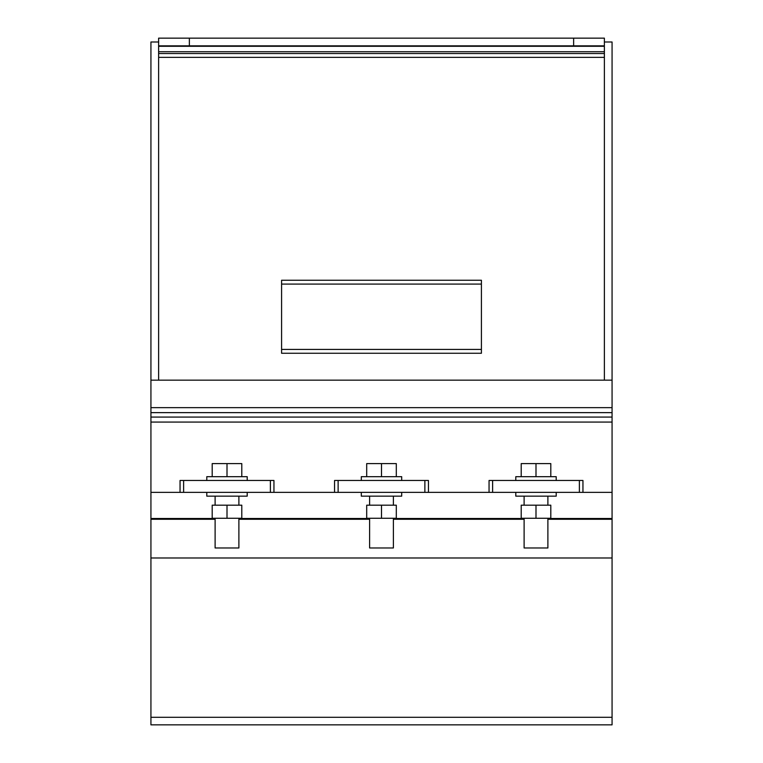 <?xml version="1.0" encoding="UTF-8"?>
<svg xmlns="http://www.w3.org/2000/svg" width="763" height="763" viewBox="0 0 763 763"><rect width="100%" height="100%" fill="white"/><g stroke="black" fill="none" stroke-linecap="round" stroke-linejoin="round"><path stroke-width="1.14" d="M604.382 41.994L612.069 41.994L612.069 492.364L582.951 492.364L582.951 480.471L582.951 489.98L582.951 480.471L489.054 480.471L489.054 492.364L582.951 492.364L582.951 489.98L582.951 492.364L612.069 492.364L612.069 724.85L150.931 724.85L150.931 492.364L273.946 492.364L273.946 480.471L273.946 489.98L273.946 480.471L270.379 480.471L270.379 492.364L428.444 492.364L428.444 489.98L428.444 492.364L492.621 492.364L428.444 492.364L428.444 480.471L428.444 489.98L428.444 480.471L424.877 480.471L424.877 492.364M524.114 518.268L524.114 547.977L547.891 547.977L547.891 518.268M547.891 505.192L547.891 496.16M524.114 505.192L524.114 496.16M535.998 505.192L521.205 505.192L521.205 518.268L550.8 518.268L550.8 505.192L535.998 505.192L535.998 518.268M515.798 492.364L515.798 496.16L556.208 496.16L556.208 492.364M556.208 480.471L556.208 476.675L515.798 476.675L515.798 480.471M550.8 476.675L550.8 463.599L535.998 463.599L535.998 476.675M535.998 463.599L521.205 463.599L521.205 476.675M270.379 480.471L180.049 480.471L180.049 492.364L183.616 492.364L150.931 492.364L150.931 422.073L612.069 422.073M215.109 518.268L215.109 547.977L238.886 547.977L238.886 518.268M238.886 505.192L238.886 496.16M215.109 505.192L215.109 496.16M227.002 505.192L212.2 505.192L212.2 518.268L241.795 518.268L241.795 505.192L227.002 505.192L227.002 518.268M206.792 492.364L206.792 496.16L247.202 496.16L247.202 492.364M247.202 480.471L247.202 476.675L206.792 476.675L206.792 480.471M241.795 476.675L241.795 463.599L227.002 463.599L227.002 476.675M227.002 463.599L212.2 463.599L212.2 476.675M424.877 480.471L334.556 480.471L334.556 492.364L338.123 492.364L270.379 492.364M369.616 518.268L369.616 547.977L393.384 547.977L393.384 518.268M393.384 505.192L393.384 496.16M369.616 505.192L369.616 496.16M381.5 505.192L366.698 505.192L366.698 518.268L396.302 518.268L396.302 505.192L381.5 505.192L381.5 518.268M361.3 492.364L361.3 496.16L401.7 496.16L401.7 492.364M401.7 480.471L401.7 476.675L361.3 476.675L361.3 480.471M396.302 476.675L396.302 463.599L381.5 463.599L381.5 476.675M381.5 463.599L366.698 463.599L366.698 476.675M604.382 38.15L573.633 38.15L573.633 45.837L604.382 45.837L604.382 38.15M573.633 38.15L158.618 38.15L158.618 45.837L189.367 45.837L189.367 38.15M573.633 45.837L189.367 45.837M158.618 45.837L158.618 380.155M604.382 380.155L604.382 46.285L158.618 46.285M604.382 51.722L158.618 51.722M604.382 53.524L158.618 53.524M604.382 57.359L158.618 57.359M481.415 349.416L481.415 280.25L281.585 280.25L281.585 353.259L481.415 353.259L481.415 349.416L281.585 349.416M481.415 284.084L281.585 284.084M612.069 518.497L547.891 518.497M524.114 518.497L393.384 518.497M369.616 518.497L238.886 518.497M215.109 518.497L150.931 518.497M612.069 417.075L150.931 417.075L150.931 422.073M612.069 412.64L150.931 412.64L150.931 417.075M612.069 407.642L150.931 407.642L150.931 412.64M612.069 380.155L150.931 380.155L150.931 407.642M158.618 41.994L150.931 41.994L150.931 380.155M492.621 480.471L492.621 492.364M489.054 480.471L489.054 492.364L489.054 480.471M579.384 480.471L579.384 492.364M183.616 480.471L183.616 492.364M180.049 480.471L180.049 492.364L180.049 480.471M338.123 480.471L338.123 492.364M334.556 480.471L334.556 492.364L334.556 480.471M612.069 519.26L547.891 519.26M524.114 519.26L393.384 519.26M369.616 519.26L238.886 519.26M215.109 519.26L150.931 519.26M612.069 557.982L150.931 557.982M612.069 717.296L150.931 717.296M612.069 724.85L150.931 724.85"/></g></svg>
